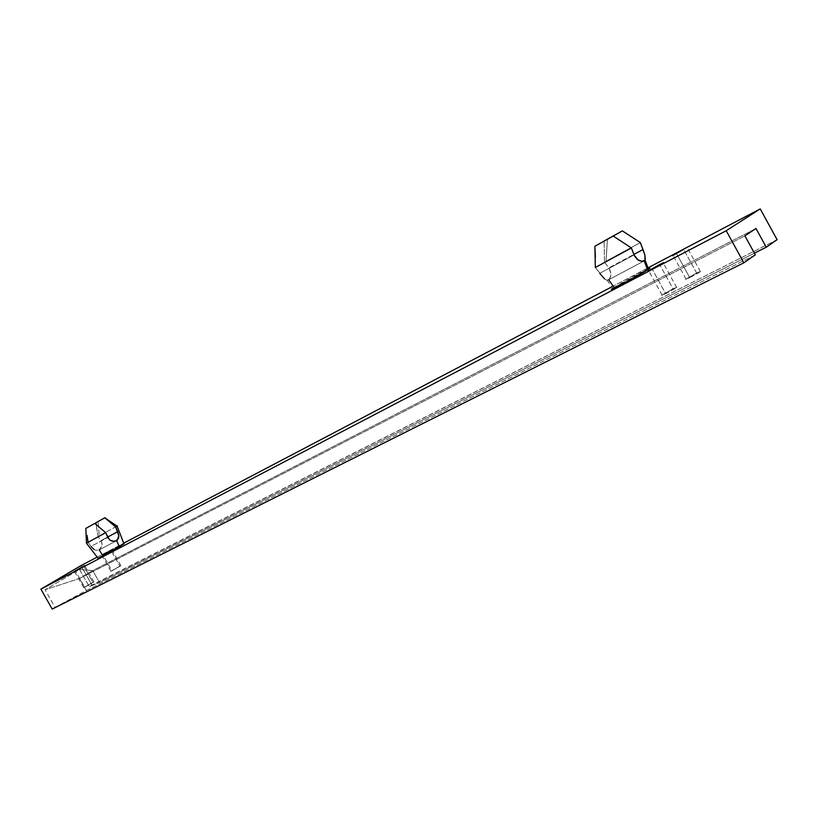 <?xml version="1.0" encoding="UTF-8"?>
<svg xmlns="http://www.w3.org/2000/svg" width="818" height="818" viewBox="0 0 818 818"><rect width="100%" height="100%" fill="white"/><g stroke="black" fill="none" stroke-linecap="round" stroke-linejoin="round"><path stroke-width="0.61" stroke-dasharray="4.09 3.07" d="M673.02 288.836L662.059 295.032L665.719 293.713L652.202 269.173L665.719 293.713L676.721 287.507L673.02 288.836L659.881 264.971L673.02 288.836L677.273 287.057L661.527 295.472L673.02 288.836M92.915 582.334L83.702 587.661L84.704 587.293L75.44 570.892L84.704 587.293L93.937 581.956L92.915 582.334L83.794 566.179L92.915 582.334L93.968 581.925L83.671 587.692L92.915 582.334M119.857 566.097L110.911 571.261L111.943 570.862L102.863 554.778L101.851 555.217L110.829 550.095L119.857 566.097L110.829 550.095L101.8 555.258L111.913 549.594L102.863 554.778L111.943 570.862L120.911 565.688L110.859 571.301L119.857 566.097M696.65 273.038L686.026 279.04L689.758 277.65L676.629 253.784L689.758 277.65L700.423 271.627L696.65 273.038L683.879 249.807L696.65 273.038L685.535 279.449L698.306 272.967L700.934 271.198L696.65 273.038M640.392 242.629L606.036 261.198L607.447 239.163L606.036 261.198L640.3 242.578M595.381 256.934L595.351 267.476L604.512 278.856L606.67 280.083L608.612 279.787L614.175 287.404L612.948 288.192L649.165 268.396M116.994 526.148L99.244 535.831L98.14 521.475L99.244 535.831L117.373 525.882M87.076 535.371L88.058 542.232L91.412 546.986L94.919 549.993L97.086 550.494L99.172 549.911L102.925 555.35L99.489 557.416M755.321 254.838L86.381 590.535L52.199 609.083L55.021 607.375L45.051 589.758L55.021 607.375L86.381 590.535L755.321 254.838M97.189 557.109L123.712 543.183L97.189 557.109M611.915 286.801L647.999 267.854L611.915 286.801M612.662 288.386L611.711 289.224M121.156 545.136L119.673 545.923M119.5 546.015L102.925 555.35L123.927 543.745M102.69 555.483L101.074 556.445M100.9 556.547L99.684 557.293M777.1 239.684L89.254 586.68L99.499 582.59L754.411 253.181L99.499 582.59L92.741 570.616L79.561 578.459L744.912 235.85L79.561 578.459L86.381 590.535L79.561 578.459L45.051 589.758L79.561 578.459L92.741 570.616L755.996 228.508L92.741 570.616L79.53 569.471L45.051 589.758L79.53 569.471L89.254 586.68L79.53 569.471L92.741 570.616L99.499 582.59L89.254 586.68L91.933 585.064L777.1 239.684M80.962 565.627L91.933 585.064L80.962 565.627M93.845 549.359L96.003 550.371L99.029 549.993L116.289 540.831L99.172 549.911L101.514 547.17L102.086 544.583L101.289 541.281L98.007 536.526L99.244 535.831M99.172 549.911L101.923 545.913L101.984 543.224L100.921 540.688L107.628 537.089L100.921 540.688L98.007 536.526L95.798 522.784M88.058 542.232L90.992 546.414L107.772 537.416L90.992 546.414M98.007 536.526L96.207 524.737M115.951 540.984L115.041 541.24M604.512 278.856L606.67 280.083L608.48 279.858L643.858 261.095L608.612 279.787L610.668 276.566L610.934 273.181L609.43 268.682L604.512 262.057L606.036 261.198M648.347 268.754C642.723 271.218 621.097 283.038 614.175 287.404M608.612 279.787L610.156 277.956L610.974 273.805L608.868 267.864L633.848 254.449L608.868 267.864L604.512 262.057L604.093 241.034M595.351 267.476L599.737 273.335L634.032 254.93L599.737 273.335M604.512 262.057L604.103 241.146M645.3 259.296L644.165 260.942M638.95 260.533L638.112 260.052M643.664 261.177L641.956 261.402M662.059 295.032L648.766 270.891M83.702 587.661L74.489 571.363M110.911 571.261L101.851 555.217M686.026 279.04L673.112 255.543M606.946 280.134L612.948 288.192M99.029 549.993L116.442 540.759M608.48 279.858L643.991 261.034M700.423 271.627L687.304 247.772M120.911 565.688L111.851 549.635M93.937 581.956L84.694 565.606M676.721 287.507L663.214 262.977"/><path stroke-width="1.23" d="M659.615 264.5L659.881 264.971L659.615 264.5L648.091 271.085L659.615 264.5L663.214 262.977L652.202 269.173L658.245 265.901L663.797 262.558L659.615 264.5M83.712 566.036L74.428 571.342L83.712 566.036M683.633 249.367L672.478 255.727L683.633 249.367M604.103 241.146L622.396 230.891L607.447 239.163L622.396 230.891L640.392 242.629L644.881 255.063L645.003 260.063L641.885 261.392L637.457 259.592L634.431 255.86L631.394 247.956L595.351 267.476L631.394 247.956L613.265 236.075L594.87 246.269L613.265 236.075L594.87 246.269L595.381 256.934M612.662 288.386L612.948 288.192C603.612 294.214 637.355 276.412 647.662 269.858L644.165 260.942L647.662 269.858L649.165 268.396M96.207 524.737L95.798 522.784L104.816 517.794L98.14 521.475L104.816 517.794L115.655 526.956L118.794 535.667L117.506 539.982L114.356 541.332L110.542 540.473L108.088 538.05L105.686 532.682L86.452 543.193L88.058 542.232L87.076 535.371M86.503 543.264L98.119 558.305L119.356 546.731L116.626 540.657L119.356 546.731L124.172 543.663M85.798 528.418L94.796 523.428L85.798 528.418M86.606 543.101L105.686 532.682L94.796 523.428L105.686 532.682L109.418 539.665L111.78 541.015L115.041 541.24M52.199 609.083L743.838 262.823L755.321 254.838L743.838 262.823L52.199 609.083L40.9 589.124L80.962 565.627L97.189 557.109L80.962 565.627L40.9 589.124L726.22 230.717L40.9 589.124L52.199 609.083M123.712 543.183L611.915 286.801L123.712 543.183M647.999 267.854L760.239 208.917L726.22 230.717L743.838 262.823L726.22 230.717L760.239 208.917L647.999 267.854M75.44 570.892L84.735 565.575L75.44 570.892M611.711 289.224L628.541 280.768L648.551 269.286C650.504 267.997 650.433 267.823 648.347 268.754M123.682 543.858L121.156 545.136M99.182 549.911L102.69 555.483M97.945 558.51L123.927 543.745M766.261 247.22L777.1 239.684L760.239 208.917L777.1 239.684L766.261 247.22L755.996 228.508L744.912 235.85L755.321 254.838L744.912 235.85L755.996 228.508L766.261 247.22L754.411 253.181L766.261 247.22M117.373 525.882L115.655 526.956L117.72 531.659L107.628 537.089L117.72 531.659L118.794 535.667L118.6 538.091L115.951 540.984M95.798 522.784L104.98 517.692L115.655 526.956M90.992 546.414L93.845 549.359M640.3 242.578L642.999 249.531L633.848 254.449L642.999 249.531L644.881 255.063L645.3 259.296M614.175 287.404L608.612 279.787M638.112 260.052L634.032 254.93L631.394 247.956L613.265 236.075L594.87 246.269L595.351 267.476M604.093 241.034L622.396 230.891L640.392 242.629M599.737 273.335L604.512 278.856M641.956 261.402L638.95 260.533M117.097 526.086L105.174 518.131M86.483 543.183L85.839 528.673M117.076 526.107L123.988 543.888M645.003 260.063L648.551 269.286"/></g></svg>

